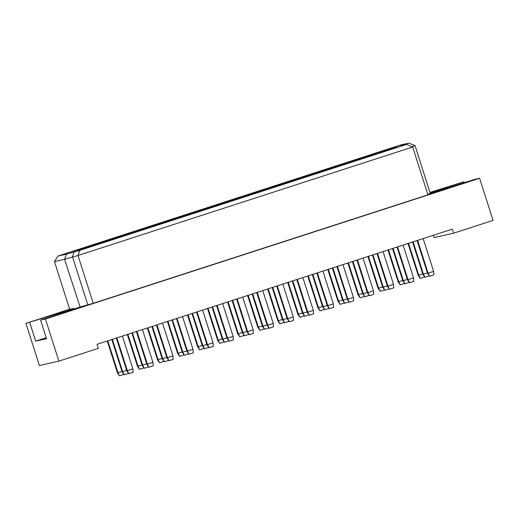 <?xml version="1.0" encoding="UTF-8"?>
<svg xmlns="http://www.w3.org/2000/svg" width="519" height="519" viewBox="0 0 519 519"><rect width="100%" height="100%" fill="white"/><g stroke="black" fill="none" stroke-linecap="round" stroke-linejoin="round"><path stroke-width="0.78" d="M69.663 309.201L25.95 323.369L39.399 365.506L58.894 361.14L98.363 348.346L97.072 344.292L452.289 229.145L453.58 233.2L493.05 220.406L479.601 178.264L474.729 179.36L427.779 194.32M46.204 337.746L35.668 341.158L46.522 338.732L40.573 320.093L80.108 307.047L64.577 259.299L54.463 261.563L69.721 309.376L73.854 308.448L25.95 323.369M464.194 182.772L463.876 181.793L430.095 192.796M463.876 181.793L429.966 192.406M35.668 341.158L29.719 322.526M58.894 361.14L45.445 318.997L479.601 178.264M40.573 320.093L45.445 318.997M433.359 235.282L434.085 237.566L453.58 233.2M79.835 307.105L93.245 303.31L427.941 194.82L412.683 147.007L77.986 255.504L64.577 259.299L66.309 254.174L79.725 250.379L406.52 144.444L401.005 145.677L408.901 143.121L400.623 144.976L58.031 256.029L66.309 254.174M93.245 303.31L77.986 255.504L79.725 250.379M74.087 309.181L73.854 308.448M430.316 193.496L415.057 145.69L411.937 146.702M71.369 251.78L90.987 245.714L71.369 251.78M76.04 250.729L95.658 244.67L76.04 250.729M80.711 249.684L100.329 243.625L80.711 249.684M91.422 245.279L111.034 239.214L91.422 245.279M96.093 244.235L115.705 238.169L96.093 244.235M100.764 243.184L120.382 237.125L100.764 243.184M111.468 238.779L131.086 232.72L111.468 238.779M116.139 237.734L135.757 231.669L116.139 237.734M120.81 236.683L140.428 230.624L120.81 236.683M131.521 232.278L151.139 226.219L131.521 232.278M136.192 231.234L155.81 225.168L136.192 231.234M140.863 230.189L160.481 224.124L140.863 230.189M151.567 225.778L171.186 219.719L151.567 225.778M156.238 224.733L175.857 218.674L156.238 224.733M160.916 223.689L180.528 217.623L160.916 223.689M171.62 219.284L191.239 213.218L171.62 219.284M176.291 218.233L195.91 212.174L176.291 218.233M180.962 217.189L200.581 211.123L180.962 217.189M191.667 212.784L211.285 206.718L191.667 212.784M196.344 211.733L215.956 205.673L196.344 211.733M201.015 210.688L220.627 204.629L201.015 210.688M211.72 206.283L231.338 200.217L211.72 206.283M216.391 205.239L236.009 199.173L216.391 205.239M221.062 204.188L240.68 198.128L221.062 204.188M231.772 199.783L251.384 193.723L231.772 199.783M236.443 198.738L256.062 192.672L236.443 198.738M241.114 197.687L260.733 191.628L241.114 197.687M251.819 193.282L271.437 187.223L251.819 193.282M256.49 192.238L276.108 186.178L256.49 192.238M261.161 191.193L280.779 185.127L261.161 191.193M271.872 186.788L291.49 180.722L271.872 186.788M276.543 185.737L296.161 179.678L276.543 185.737M281.214 184.693L300.832 178.627L281.214 184.693M291.918 180.288L311.536 174.222L291.918 180.288M296.589 179.237L316.207 173.177L296.589 179.237M301.267 178.192L320.878 172.133L301.267 178.192M311.971 173.787L331.589 167.721L311.971 173.787M316.642 172.743L336.26 166.677L316.642 172.743M321.313 171.692L340.931 165.632L321.313 171.692M332.017 167.287L351.635 161.227L332.017 167.287M336.695 166.242L356.306 160.176L336.695 166.242M341.366 165.191L360.984 159.132L341.366 165.191M352.07 160.786L371.688 154.727L352.07 160.786M356.741 159.742L376.359 153.676L356.741 159.742M361.412 158.697L381.03 152.631L361.412 158.697M372.123 154.286L391.735 148.226L372.123 154.286M376.794 153.241L396.412 147.182L376.794 153.241M381.465 152.197L401.083 146.131L381.465 152.197M87.73 304.549L72.472 256.736L74.204 251.611M432.165 192.958L431.905 192.153M62.008 313.145L61.69 312.159M398.118 146.793L398.008 147.13M393.447 147.844L393.337 148.175M388.776 148.888L388.666 149.225M378.072 153.293L377.955 153.63M373.401 154.344L373.284 154.675M368.724 155.389L368.613 155.719M358.019 159.794L357.909 160.124M353.348 160.838L353.238 161.175M348.677 161.889L348.56 162.22M337.966 166.294L337.856 166.625M333.295 167.339L333.185 167.676M328.624 168.39L328.514 168.72M317.92 172.795L317.81 173.125M313.249 173.839L313.132 174.17M308.578 174.884L308.461 175.221M297.867 179.295L297.757 179.626M293.196 180.34L293.086 180.67M288.525 181.384L288.415 181.721M277.821 185.789L277.704 186.126M273.15 186.84L273.033 187.171M268.479 187.884L268.362 188.215M257.768 192.29L257.658 192.627M253.097 193.34L252.987 193.671M248.426 194.385L248.316 194.716M237.721 198.79L237.605 199.121M233.044 199.834L232.934 200.172M228.373 200.885L228.263 201.216M217.669 205.29L217.558 205.621M212.998 206.335L212.887 206.672M208.327 207.386L208.21 207.717M197.616 211.791L197.505 212.122M192.945 212.835L192.834 213.166M188.274 213.88L188.163 214.217M177.569 218.291L177.459 218.622M172.898 219.336L172.782 219.667M168.227 220.38L168.111 220.718M157.517 224.785L157.406 225.123M152.846 225.836L152.735 226.167M148.175 226.881L148.064 227.212M137.47 231.286L137.353 231.623M132.799 232.337L132.682 232.668M128.122 233.381L128.011 233.712M117.417 237.786L117.307 238.117M112.746 238.831L112.636 239.168M108.075 239.882L107.965 240.213M97.371 244.287L97.254 244.618M92.693 245.331L92.583 245.662M88.022 246.382L87.912 246.713M412.683 147.007L406.52 144.444M408.901 143.121L415.057 145.69M58.031 256.029L54.463 261.563M408.025 243.495L418.197 275.388L422.751 273.967M408.557 243.32L418.749 275.265L420.267 278.333L418.197 275.388M424.464 276.971L420.267 278.333M412.56 242.023L422.868 274.337L427.422 272.916M413.092 241.854L423.42 274.214L424.944 277.282L422.868 274.337M429.135 275.926L424.944 277.282M417.094 240.557L427.546 273.292L433.618 271.379L423.154 238.591M417.633 240.381L428.097 273.169L429.615 276.238L427.546 273.292M433.618 271.379L433.878 274.856L429.615 276.238M387.972 249.996L398.151 281.888L402.699 280.468M388.51 249.821L398.702 281.759L400.22 284.834L398.151 281.888M404.411 283.471L400.22 284.834M392.507 248.523L402.822 280.837L407.376 279.417M393.045 248.348L403.373 280.714L404.891 283.783L402.822 280.837M409.082 282.427L404.891 283.783M397.041 247.05L407.493 279.793L408.044 279.67L413.572 277.879L403.107 245.091M397.58 246.882L408.044 279.67L409.562 282.738L407.493 279.793M413.572 277.879L413.825 281.356L409.562 282.738M367.919 256.496L378.098 288.382L382.652 286.962M368.458 256.321L378.649 288.259L380.168 291.328L378.098 288.382M384.358 289.972L380.168 291.328M327.82 269.491L337.999 301.383L342.553 299.963M328.358 269.322L338.55 301.26L340.068 304.329L337.999 301.383M344.259 302.973L340.068 304.329M287.721 282.492L297.9 314.384L302.454 312.963M288.259 282.317L298.451 314.261L299.969 317.33L297.9 314.384M304.16 315.967L299.969 317.33M247.621 295.493L257.8 327.379L262.348 325.958M248.16 295.317L258.352 327.255L259.87 330.324L257.8 327.379M264.061 328.968L259.87 330.324M372.46 255.024L382.769 287.338L387.323 285.917M372.992 254.848L383.32 287.215L384.839 290.283L382.769 287.338M389.029 288.927L384.839 290.283M332.355 268.025L342.67 300.339L347.224 298.918M332.893 267.849L343.221 300.216L344.739 303.284L342.67 300.339M348.93 301.922L344.739 303.284M292.255 281.019L302.571 313.333L307.125 311.913M292.794 280.844L303.122 313.21L304.64 316.279L302.571 313.333M308.831 314.923L304.64 316.279M252.156 294.02L262.471 326.334L267.026 324.913M252.695 293.845L263.023 326.211L264.541 329.28L262.471 326.334M268.732 327.924L264.541 329.28M376.995 253.551L387.44 286.293L393.519 284.38L383.054 251.585M377.527 253.382L387.991 286.17L389.516 289.239L387.44 286.293M393.519 284.38L393.778 287.857L389.516 289.239M336.896 266.552L347.341 299.288L353.42 297.374L342.955 264.586M337.428 266.377L347.892 299.165L349.41 302.233L347.341 299.288M353.42 297.374L353.673 300.851L349.41 302.233M296.797 279.553L307.242 312.289L313.32 310.375L302.856 277.587M297.329 279.378L307.793 312.166L309.311 315.234L307.242 312.289M313.32 310.375L313.573 313.852L309.311 315.234M256.691 292.547L267.142 325.29L267.694 325.166L273.221 323.369L262.757 290.582M257.229 292.372L267.694 325.166L269.212 328.235L267.142 325.29M273.221 323.369L273.474 326.853L269.212 328.235M347.873 262.99L358.052 294.883L362.599 293.462M348.405 262.822L358.603 294.76L360.121 297.828L358.052 294.883M364.312 296.472L360.121 297.828M307.773 275.991L317.946 307.884L322.5 306.463M308.305 275.816L318.497 307.761L320.022 310.829L317.946 307.884M324.213 309.473L320.022 310.829M267.668 288.992L277.847 320.878L282.401 319.464M268.206 288.817L278.398 320.755L279.916 323.83L277.847 320.878M284.107 322.468L279.916 323.83M227.569 301.987L237.747 333.879L242.302 332.458M228.107 301.818L238.299 333.756L239.817 336.825L237.747 333.879M244.008 335.469L239.817 336.825M352.407 261.524L362.723 293.838L367.27 292.418M352.946 261.349L363.274 293.715L364.792 296.784L362.723 293.838M368.983 295.428L364.792 296.784M312.308 274.519L322.623 306.833L327.171 305.419M312.84 274.35L323.175 306.71L324.693 309.785L322.623 306.833M328.884 308.422L324.693 309.785M272.209 287.52L282.518 319.834L287.072 318.413M272.741 287.344L283.069 319.71L284.594 322.779L282.518 319.834M288.785 321.423L284.594 322.779M232.11 300.52L242.418 332.835L246.973 331.414M232.642 300.345L242.97 332.711L244.488 335.78L242.418 332.835M248.679 334.418L244.488 335.78M356.942 260.051L367.394 292.787L373.472 290.874L363.008 258.086M357.481 259.876L367.945 292.664L369.463 295.739L367.394 292.787M373.472 290.874L373.725 294.357L369.463 295.739M316.843 273.052L327.294 305.788L333.367 303.875L322.902 271.087M317.381 272.877L327.846 305.665L329.364 308.734L327.294 305.788M333.367 303.875L333.626 307.352L329.364 308.734M276.744 286.047L287.195 318.789L287.747 318.666L293.267 316.875L282.803 284.088M277.282 285.878L287.747 318.666L289.265 321.735L287.195 318.789M293.267 316.875L293.527 320.353L289.265 321.735M236.645 299.048L247.089 331.784L253.168 329.87L242.704 297.082M237.177 298.873L247.641 331.66L249.165 334.736L247.089 331.784M253.168 329.87L253.428 333.354L249.165 334.736M207.522 308.487L217.701 340.38L222.249 338.959M208.054 308.312L218.252 340.256L219.771 343.325L217.701 340.38M223.961 341.969L219.771 343.325M167.423 321.488L177.595 353.381L182.15 351.96M167.955 321.313L178.147 353.257L179.671 356.326L177.595 353.381M183.862 354.964L179.671 356.326M127.317 334.489L137.496 366.375L142.05 364.954M127.856 334.314L138.048 366.252L139.566 369.32L137.496 366.375M143.757 367.965L139.566 369.32M212.057 307.021L222.372 339.335L226.92 337.914M212.595 306.846L222.923 339.212L224.442 342.281L222.372 339.335M228.632 340.918L224.442 342.281M171.958 320.015L182.273 352.33L186.821 350.909M172.49 319.84L182.824 352.206L184.342 355.275L182.273 352.33M188.533 353.919L184.342 355.275M131.858 333.016L142.167 365.331L146.721 363.91M132.39 332.841L142.719 365.207L144.243 368.276L142.167 365.331M148.434 366.92L144.243 368.276M216.592 305.548L227.043 338.284L233.122 336.37L222.657 303.583M217.13 305.373L227.594 338.161L229.113 341.23L227.043 338.284M233.122 336.37L233.375 339.848L229.113 341.23M176.492 318.549L186.944 351.285L193.016 349.371L182.552 316.584M177.031 318.374L187.495 351.162L189.013 354.23L186.944 351.285M193.016 349.371L193.276 352.849L189.013 354.23M136.393 331.544L146.845 364.286L152.917 362.366L142.453 329.578M136.932 331.369L147.396 364.156L148.914 367.231L146.845 364.286M152.917 362.366L153.176 365.85L148.914 367.231M187.469 314.988L197.648 346.88L202.202 345.459M188.008 314.812L198.2 346.757L199.718 349.825L197.648 346.88M203.909 348.463L199.718 349.825M147.37 327.989L157.549 359.875L162.103 358.454M147.909 327.813L158.1 359.751L159.618 362.82L157.549 359.875M163.809 361.464L159.618 362.82M107.271 340.983L117.45 372.876L121.997 371.455M107.803 340.814L118.001 372.752L119.519 375.821L117.45 372.876M123.71 374.465L119.519 375.821M192.004 313.515L202.319 345.829L206.873 344.408M192.543 313.346L202.871 345.706L204.389 348.781L202.319 345.829M208.58 347.419L204.389 348.781M151.905 326.516L162.22 358.83L166.774 357.409M152.443 326.341L162.771 358.707L164.289 361.775L162.22 358.83M168.48 360.42L164.289 361.775M111.806 339.517L122.121 371.831L126.675 370.41M112.344 339.342L122.672 371.708L124.19 374.776L122.121 371.831M128.381 373.414L124.19 374.776M196.545 312.049L206.99 344.785L213.069 342.871L202.605 310.083M197.077 311.874L207.542 344.661L209.06 347.73L206.99 344.785M213.069 342.871L213.322 346.348L209.06 347.73M156.446 325.043L166.891 357.786L172.97 355.872L162.505 323.078M156.978 324.875L167.442 357.662L168.96 360.731L166.891 357.786M172.97 355.872L173.223 359.349L168.96 360.731M116.34 338.044L126.792 370.78L132.87 368.866L122.406 336.078M116.879 337.869L127.343 370.657L128.861 373.725L126.792 370.78M132.87 368.866L133.124 372.344L128.861 373.725"/></g></svg>
